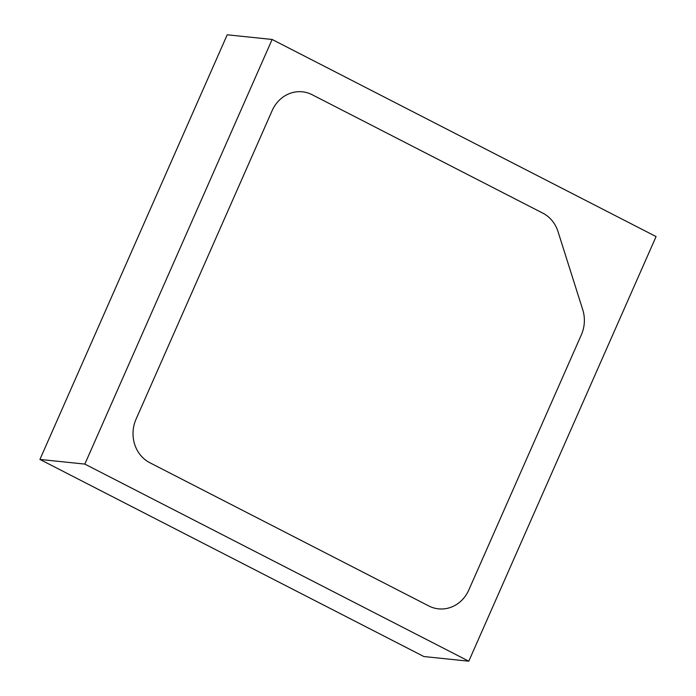 <?xml version="1.0" encoding="UTF-8"?>
<svg xmlns="http://www.w3.org/2000/svg" width="696" height="696" viewBox="0 0 696 696"><rect width="100%" height="100%" fill="white"/><g stroke="black" fill="none" stroke-linecap="round" stroke-linejoin="round"><path stroke-width="1.04" d="M468.791 661.2L656.076 236.57L272.127 39.463L84.842 464.093L468.791 661.2L423.873 656.537L39.924 459.43L84.842 464.093M39.924 459.43L227.209 34.8L272.127 39.463M312.121 94.708A32.799 29.867 95.9 0 0 302.395 91.811A32.799 29.867 95.9 0 0 272.136 110.638L136.042 419.201A32.799 29.867 95.9 0 0 149.805 462.718L428.806 605.955A32.799 29.867 95.9 0 0 438.532 608.852A32.799 29.867 95.9 0 0 468.791 590.025L581.351 334.82A32.799 29.867 95.9 0 0 582.752 309.764L558.035 231.637A32.799 29.867 95.9 0 0 542.871 213.176L312.121 94.708A32.799 29.867 95.9 0 0 302.395 91.811A32.799 29.867 95.9 0 0 272.136 110.638L136.042 419.201A32.799 29.867 95.9 0 0 149.805 462.718L428.806 605.955A32.799 29.867 95.9 0 0 438.532 608.852A32.799 29.867 95.9 0 0 468.791 590.025L581.351 334.82A32.799 29.867 95.9 0 0 582.752 309.764L558.035 231.637A32.799 29.867 95.9 0 0 542.871 213.176L312.121 94.708"/></g></svg>
